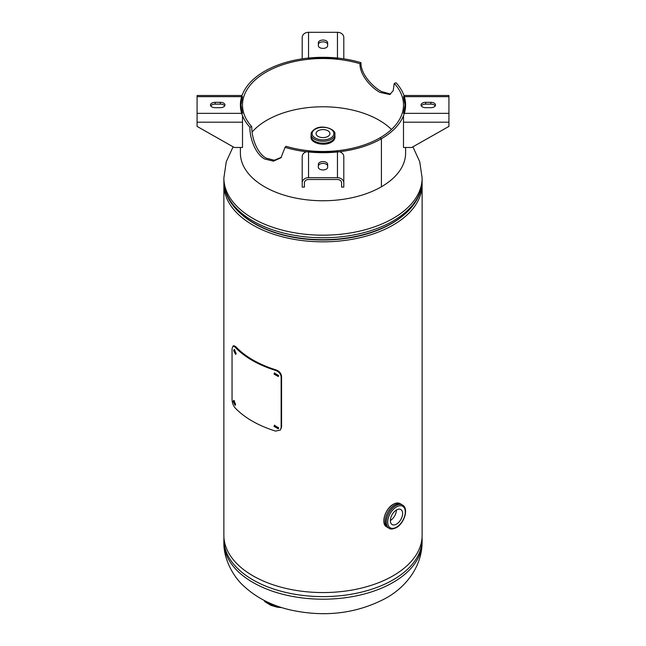 <?xml version="1.0" encoding="UTF-8"?>
<svg xmlns="http://www.w3.org/2000/svg" width="646" height="646" viewBox="0 0 646 646"><rect width="100%" height="100%" fill="white"/><g stroke="black" fill="none" stroke-linecap="round" stroke-linejoin="round"><path stroke-width="0.97" d="M223.936 182.616A99.129 57.228 0 0 0 223.871 184.594L223.871 535.324A99.129 57.228 0 0 0 323 592.56A99.129 57.228 0 0 0 422.129 535.324L422.129 184.594A99.129 57.228 0 0 0 422.064 182.616M223.871 184.594A99.129 57.228 0 0 0 323 241.83A99.129 57.228 0 0 0 422.129 184.594M252.101 132.05A79.305 45.785 180 0 1 266.927 120.188A79.305 45.785 180 0 1 379.073 120.188A79.305 45.785 180 0 1 391.46 129.458M396.491 524.14A8.673 5.006 120 0 0 402.159 516.493A8.673 5.006 120 0 0 400.827 509.541A8.673 5.006 120 0 0 396.491 509.977A8.673 5.006 120 0 0 390.83 517.616A8.673 5.006 120 0 0 392.154 524.568A8.673 5.006 120 0 0 396.491 524.14M390.362 520.514A8.673 5.006 120 0 0 396.426 510.017M388.294 527.822A13.437 7.76 -60 0 1 385.807 517.18A13.437 7.76 -60 0 1 394.674 505.027A13.437 7.76 -60 0 1 401.715 504.574M327.91 136.427A6.936 4.005 0 0 0 329.936 133.593A6.936 4.005 0 0 0 325.657 129.894A6.936 4.005 0 0 0 318.09 130.758A6.936 4.005 0 0 0 316.064 133.593A6.936 4.005 0 0 0 320.343 137.291A6.936 4.005 0 0 0 327.91 136.427M405.607 147.482L405.607 153.054A82.607 47.691 180 0 1 381.415 186.775L381.415 138.72A82.607 47.691 0 0 0 405.607 104.999A82.607 47.691 0 0 0 396.119 82.809L394.262 83.374L393.172 90.739L389.78 94.526L379.929 92.37C370.521 87.218 359.636 74.476 360 63.72A80.508 46.48 0 0 0 242.492 104.999A80.508 46.48 0 0 0 251.738 126.624C251.577 137.17 256.672 152.844 266.071 158.1L274.275 160.232L281.438 157.293M390.668 94.082L381.415 91.514C371.765 86.217 360.589 73.402 360.961 62.646A82.607 47.691 0 0 0 240.393 104.999A82.607 47.691 0 0 0 249.881 127.189C249.719 137.727 254.944 153.562 264.585 158.956L273.46 161.169L281.01 157.745L285.031 147.361L286 146.279A80.508 46.48 0 0 0 379.929 137.864L379.937 137.864A80.508 46.48 0 0 0 403.508 104.999A80.508 46.48 0 0 0 394.262 83.374M285.031 147.361A82.607 47.691 0 0 0 381.415 138.72L381.415 186.783A82.607 47.691 180 0 1 264.585 186.783A82.607 47.691 180 0 1 240.393 153.054L240.393 147.482M360.961 62.646L360 63.72M249.881 127.189L251.738 126.624M381.415 138.72L379.929 137.864L381.415 138.72M403.944 95.487L448.922 95.487L448.922 126.406L411.752 147.482L403.492 147.482L403.492 115.731M425.69 102.318L430.85 102.318A4.643 2.681 180 0 1 435.501 104.999A4.643 2.681 180 0 1 430.85 107.68L425.69 107.68A4.643 2.681 180 0 1 421.039 104.999A4.643 2.681 180 0 1 425.69 102.318L425.69 104.127L430.85 104.127A4.643 2.681 180 0 1 435.226 105.904M448.922 113.349L403.492 113.349L405.042 104.999L403.492 96.658L448.922 96.658M421.313 105.904A4.643 2.681 180 0 1 425.69 104.127M306.535 151.737A6.347 5.176 180 0 0 302.199 156.647L302.199 187.098L304.411 187.098L304.411 182.883A4.126 3.375 -0 0 1 308.546 179.507L337.454 179.507A4.126 3.375 -0 0 1 341.589 182.883L341.589 187.098L343.801 187.098L343.801 156.647A6.347 5.176 180 0 0 339.465 151.737M327.643 164.286L327.643 167.266A4.643 2.681 180 0 1 323 169.946A4.643 2.681 180 0 1 318.357 167.266L318.357 164.286A4.643 2.681 180 0 1 323 161.605A4.643 2.681 180 0 1 327.643 164.286M323 152.367L337.454 151.471L337.454 177.698L308.546 177.698L308.546 151.471L323 152.367M318.357 166.095A4.643 2.681 180 0 1 323 163.414A4.643 2.681 180 0 1 327.643 166.095M302.199 182.883A6.347 5.176 -0 0 1 308.546 177.698M337.454 177.698A6.347 5.176 -0 0 1 343.801 182.883M242.508 122.191L242.508 147.482L234.248 147.482L197.078 126.406L197.078 122.191L242.508 122.191L242.508 115.731M220.31 107.68L215.15 107.68A4.643 2.681 180 0 1 210.499 104.999A4.643 2.681 180 0 1 215.15 102.318L220.31 102.318A4.643 2.681 180 0 1 224.961 104.999A4.643 2.681 180 0 1 220.31 107.68M240.958 104.999L242.508 113.349L197.078 113.349L197.078 96.658L242.508 96.658L240.958 104.999M210.774 105.904A4.643 2.681 180 0 1 215.15 104.127L220.31 104.127A4.643 2.681 180 0 1 224.687 105.904M242.056 95.487L197.078 95.487L197.078 96.658M197.078 113.349L197.078 122.191M343.801 58.843L343.801 37.476A6.347 5.176 180 0 0 337.454 32.3L308.546 32.3A6.347 5.176 180 0 0 302.199 37.476L302.199 58.843M318.357 45.713L318.357 42.733A4.643 2.681 180 0 1 323 40.052A4.643 2.681 180 0 1 327.643 42.733L327.643 45.713A4.643 2.681 180 0 1 323 48.393A4.643 2.681 180 0 1 318.357 45.713M337.454 32.3L337.454 58.528L323 57.631L308.546 58.528L308.546 32.3M318.357 44.542A4.643 2.681 180 0 1 323 41.861A4.643 2.681 180 0 1 327.643 44.542M274.679 372.847L274.51 373.622L278.458 376.255M278.62 375.52L274.397 373.073L274.025 374.123L278.281 376.529L278.62 375.52M274.679 425.125L274.51 425.9L278.458 428.524M278.62 427.797L274.397 425.351L274.025 426.392L278.281 428.799L278.62 427.797M234.635 349.647L236.008 354.048M236.121 353.281L234.11 349.494L233.658 350.641L235.637 354.436L236.121 353.281M234.167 400.56L235.499 404.945M235.612 404.186L233.642 400.383L233.198 401.529L235.136 405.341L235.612 404.186M234.829 346.878L235.701 346.603A99.129 57.228 0 0 0 276.044 369.9C279.387 371.175 281.22 373.396 281.567 376.545L281.567 427.127L280.348 430.034L275.576 431.1A100.122 57.801 180 0 1 234.829 407.578C233.085 405.341 232.156 402.587 232.043 399.301L232.043 348.711L233.061 345.981L234.829 346.878A100.122 57.801 0 0 0 275.576 370.4L276.044 369.9M275.576 370.4C278.951 371.692 280.808 373.913 281.147 377.062L281.567 376.545M281.147 377.062L281.147 427.652L281.567 427.127M281.147 427.652L280.348 430.034M233.061 345.981L233.957 345.723L235.701 346.603M412.907 146.828L419.73 161.718L422.129 177.957A99.129 57.228 180 0 1 393.091 218.421A99.129 57.228 180 0 1 285.064 230.824A99.129 57.228 180 0 1 223.871 177.957L223.871 180.533A99.129 57.228 0 0 0 285.064 233.408A99.129 57.228 0 0 0 393.091 221.005A99.129 57.228 0 0 0 422.129 180.533C422.104 186.613 420.635 192.5 417.696 198.193C412.56 207.923 404.041 216.224 392.146 223.096C380.744 229.629 367.501 234.28 352.409 237.066A97.28 56.162 0 0 1 293.591 237.066C253.749 230.097 223.548 207.083 223.871 180.533M243.146 215.796A96.981 55.992 0 0 0 391.573 223.613A96.981 55.992 0 0 0 402.846 215.796M223.871 541.97A99.129 57.228 0 0 0 285.064 594.845A99.129 57.228 0 0 0 393.091 582.442A99.129 57.228 0 0 0 422.129 541.97L422.129 539.386A99.129 57.228 180 0 1 393.091 579.858A99.129 57.228 180 0 1 285.064 592.261A99.129 57.228 180 0 1 223.871 539.386L223.871 541.97C223.355 558.871 233.343 576.474 242.896 585.228C255.63 597.348 271.49 605.593 290.474 609.969C325.075 617.503 356.915 613.563 385.993 598.139C405.47 587.327 421.991 567.212 422.129 541.97M387.624 527.435L386.671 526.886A13.421 7.752 -60 0 1 384.62 516.13A13.421 7.752 -60 0 1 393.39 504.3A13.421 7.752 -60 0 1 400.1 503.638L401.053 504.187M383.894 520.644A13.178 7.607 -60 0 1 393.212 504.405M385.169 521.483A13.421 7.752 -60 0 1 394.658 505.035A13.421 7.752 -60 0 1 401.392 504.389L402.506 505.027A13.421 7.752 -60 0 0 395.796 505.689A13.421 7.752 -60 0 0 387.027 517.519A13.421 7.752 -60 0 0 389.078 528.275L387.971 527.637A13.421 7.752 -60 0 1 385.912 516.881A13.421 7.752 -60 0 1 394.682 505.051M396.491 527.209A12.435 7.179 -60 0 1 387.705 522.13A12.435 7.179 -60 0 1 396.491 506.908A12.435 7.179 -60 0 1 405.284 511.979A12.435 7.179 -60 0 1 396.491 527.209M331.471 142.072A11.975 6.912 180 0 1 318.413 143.573A11.975 6.912 180 0 1 311.025 137.178C310.532 143.267 324.558 146.561 331.422 142.185C333.732 140.82 334.919 139.148 334.975 137.178A11.975 6.912 180 0 1 331.471 142.072M331.293 142.177A11.733 6.775 180 0 1 314.618 142.12M334.975 137.178L334.878 135.458A11.975 6.912 180 0 1 334.975 136.346A11.975 6.912 180 0 1 331.471 141.232A11.975 6.912 180 0 1 318.413 142.734A11.975 6.912 180 0 1 311.025 136.346A11.975 6.912 180 0 1 311.122 135.458L311.025 137.178M334.878 135.523A11.959 6.904 180 0 1 331.455 141.216A11.959 6.904 180 0 1 317.784 142.548A11.959 6.904 180 0 1 311.122 135.523M334.878 136.322A11.878 6.856 180 0 1 331.398 141.167A11.878 6.856 180 0 1 318.454 142.653A11.878 6.856 180 0 1 311.122 136.322L311.122 134.4A11.878 6.856 180 0 0 318.454 140.739A11.878 6.856 180 0 0 331.398 139.253A11.878 6.856 180 0 0 334.878 134.4L334.878 136.322M334.878 135.967A11.894 6.864 180 0 1 331.414 141.191A11.894 6.864 180 0 1 318.163 142.605A11.894 6.864 180 0 1 311.122 135.967M330.695 138.042A10.885 6.282 180 0 1 315.305 138.042A10.885 6.282 180 0 1 315.305 129.152A10.885 6.282 180 0 1 330.695 129.152A10.885 6.282 180 0 1 330.695 138.042M264.408 600.53A11.878 3.787 16.2 0 0 279.694 606.909M448.922 122.191L403.492 122.191M430.85 102.318L430.85 104.127M220.31 102.318L220.31 104.127M215.15 102.318L215.15 104.127M274.025 374.123L274.51 373.622M274.025 426.392L274.51 425.9M233.093 146.828L226.27 161.718L223.871 177.957M422.129 177.957L422.129 180.533M223.936 537.31L223.871 539.386M422.064 537.31L422.129 539.386M386.671 526.886C380.502 523.963 385.169 508.491 393.261 504.292C395.877 502.814 398.162 502.596 400.1 503.638M389.078 528.275C390.337 529.429 392.736 529.227 396.289 527.661C404.275 523.43 409.015 508.394 402.506 505.027M334.878 134.4C336.445 129.499 322.168 124.056 314.804 129.103C312.042 131.098 310.815 132.858 311.122 134.4M281.971 607.644L276.997 607.151L270.819 605.31L264.868 601.668L263.988 600.312"/></g></svg>
